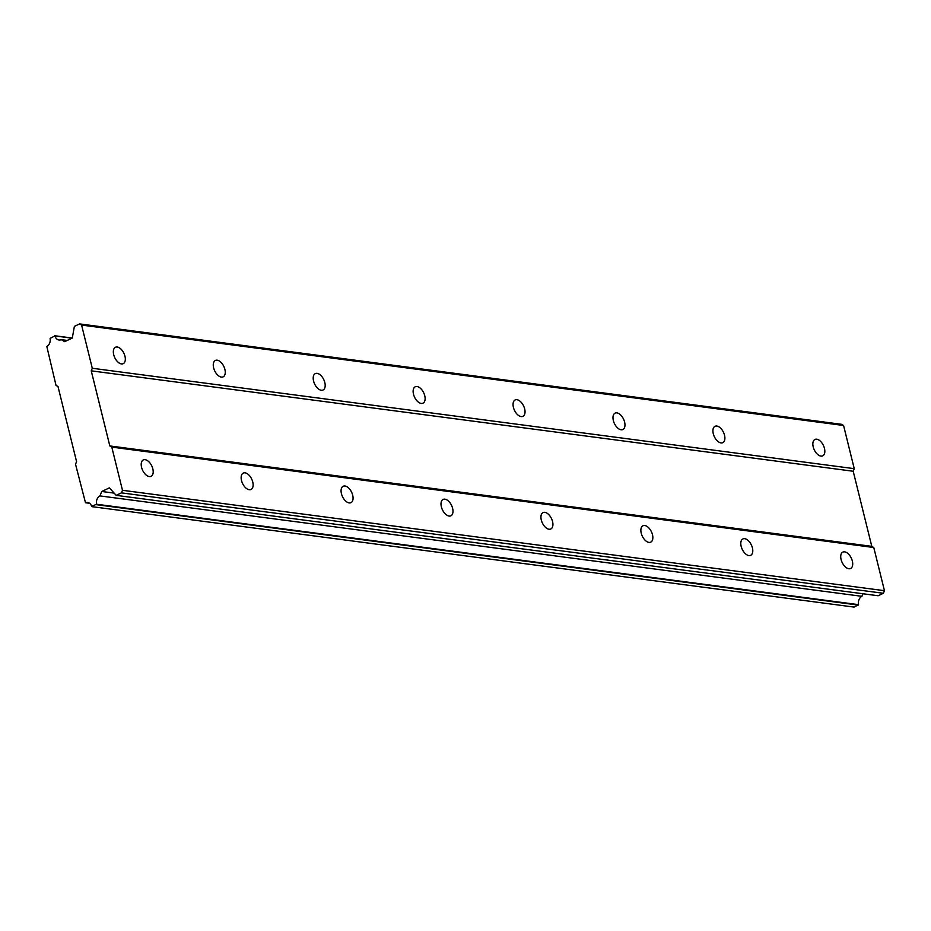 <?xml version="1.0" encoding="UTF-8"?>
<svg xmlns="http://www.w3.org/2000/svg" width="931" height="931" viewBox="0 0 931 931"><rect width="100%" height="100%" fill="white"/><g stroke="black" fill="none" stroke-linecap="round" stroke-linejoin="round"><path stroke-width="1.4" d="M145.12 459.67A9.066 5.062 64.7 0 0 143.339 459.914A9.066 5.062 64.7 0 0 142.024 468.84A9.066 5.062 64.7 0 0 149.297 476.567A9.066 5.062 64.7 0 0 151.078 476.323A9.066 5.062 64.7 0 0 152.381 467.397A9.066 5.062 64.7 0 0 145.12 459.67M844.626 551.85A9.066 5.062 64.7 0 0 842.846 552.095A9.066 5.062 64.7 0 0 841.543 561.021A9.066 5.062 64.7 0 0 848.804 568.736A9.066 5.062 64.7 0 0 850.585 568.492A9.066 5.062 64.7 0 0 851.9 559.578A9.066 5.062 64.7 0 0 844.626 551.85M744.695 538.677A9.066 5.062 64.7 0 0 742.915 538.921A9.066 5.062 64.7 0 0 741.611 547.847A9.066 5.062 64.7 0 0 748.873 555.574A9.066 5.062 64.7 0 0 750.654 555.33A9.066 5.062 64.7 0 0 751.969 546.404A9.066 5.062 64.7 0 0 744.695 538.677M644.764 525.515A9.066 5.062 64.7 0 0 642.984 525.759A9.066 5.062 64.7 0 0 641.68 534.673A9.066 5.062 64.7 0 0 648.942 542.401A9.066 5.062 64.7 0 0 650.722 542.156A9.066 5.062 64.7 0 0 652.037 533.242A9.066 5.062 64.7 0 0 644.764 525.515M544.833 512.341A9.066 5.062 64.7 0 0 543.052 512.585A9.066 5.062 64.7 0 0 541.749 521.511A9.066 5.062 64.7 0 0 549.022 529.239A9.066 5.062 64.7 0 0 550.791 528.994A9.066 5.062 64.7 0 0 552.106 520.068A9.066 5.062 64.7 0 0 544.833 512.341M444.902 499.167A9.066 5.062 64.7 0 0 443.121 499.423A9.066 5.062 64.7 0 0 441.818 508.338A9.066 5.062 64.7 0 0 449.091 516.065A9.066 5.062 64.7 0 0 450.86 515.821A9.066 5.062 64.7 0 0 452.175 506.895A9.066 5.062 64.7 0 0 444.902 499.167M344.97 486.005A9.066 5.062 64.7 0 0 343.202 486.25A9.066 5.062 64.7 0 0 341.886 495.176A9.066 5.062 64.7 0 0 349.16 502.903A9.066 5.062 64.7 0 0 350.94 502.659A9.066 5.062 64.7 0 0 352.244 493.733A9.066 5.062 64.7 0 0 344.97 486.005M245.039 472.832A9.066 5.062 64.7 0 0 243.27 473.088A9.066 5.062 64.7 0 0 241.955 482.002A9.066 5.062 64.7 0 0 249.229 489.729A9.066 5.062 64.7 0 0 251.009 489.485A9.066 5.062 64.7 0 0 252.313 480.559A9.066 5.062 64.7 0 0 245.039 472.832M117.236 347.019A9.066 5.062 64.7 0 0 115.456 347.275A9.066 5.062 64.7 0 0 114.152 356.189A9.066 5.062 64.7 0 0 121.414 363.916A9.066 5.062 64.7 0 0 123.195 363.672A9.066 5.062 64.7 0 0 124.51 354.746A9.066 5.062 64.7 0 0 117.236 347.019M816.755 439.199A9.066 5.062 64.7 0 0 814.974 439.444A9.066 5.062 64.7 0 0 813.659 448.37A9.066 5.062 64.7 0 0 820.933 456.097A9.066 5.062 64.7 0 0 822.713 455.853A9.066 5.062 64.7 0 0 824.016 446.927A9.066 5.062 64.7 0 0 816.755 439.199M716.823 426.037A9.066 5.062 64.7 0 0 715.043 426.282A9.066 5.062 64.7 0 0 713.728 435.196A9.066 5.062 64.7 0 0 721.001 442.923A9.066 5.062 64.7 0 0 722.782 442.679A9.066 5.062 64.7 0 0 724.085 433.765A9.066 5.062 64.7 0 0 716.823 426.037M616.892 412.864A9.066 5.062 64.7 0 0 615.112 413.108A9.066 5.062 64.7 0 0 613.797 422.034A9.066 5.062 64.7 0 0 621.07 429.761A9.066 5.062 64.7 0 0 622.851 429.517A9.066 5.062 64.7 0 0 624.154 420.591A9.066 5.062 64.7 0 0 616.892 412.864M516.961 399.702A9.066 5.062 64.7 0 0 515.18 399.946A9.066 5.062 64.7 0 0 513.865 408.86A9.066 5.062 64.7 0 0 521.139 416.588A9.066 5.062 64.7 0 0 522.919 416.343A9.066 5.062 64.7 0 0 524.223 407.417A9.066 5.062 64.7 0 0 516.961 399.702M417.03 386.528A9.066 5.062 64.7 0 0 415.249 386.772A9.066 5.062 64.7 0 0 413.946 395.698A9.066 5.062 64.7 0 0 421.208 403.426A9.066 5.062 64.7 0 0 422.988 403.181A9.066 5.062 64.7 0 0 424.303 394.255A9.066 5.062 64.7 0 0 417.03 386.528M317.099 373.354A9.066 5.062 64.7 0 0 315.318 373.61A9.066 5.062 64.7 0 0 314.015 382.525A9.066 5.062 64.7 0 0 321.276 390.252A9.066 5.062 64.7 0 0 323.057 390.008A9.066 5.062 64.7 0 0 324.372 381.082A9.066 5.062 64.7 0 0 317.099 373.354M217.167 360.192A9.066 5.062 64.7 0 0 215.387 360.437A9.066 5.062 64.7 0 0 214.083 369.363A9.066 5.062 64.7 0 0 221.345 377.09A9.066 5.062 64.7 0 0 223.126 376.846A9.066 5.062 64.7 0 0 224.441 367.92A9.066 5.062 64.7 0 0 217.167 360.192M871.788 546.346L109.823 445.937L91.238 370.841L853.203 471.249L871.788 546.346L873.767 547.509L111.79 447.101L122.485 490.288L121.437 492.871L116.189 495.35L109.369 487.879L101.747 491.475L99.954 495.909A6.645 5.19 -82.5 0 0 96.591 504.241L91.669 506.383A6.645 5.19 -82.5 0 0 87.63 502.461A6.645 5.19 -82.5 0 0 85.489 502.74L75.527 464.22L76.575 461.636L57.99 386.54L56.011 385.376L46.818 346.483A6.645 5.19 -82.5 0 0 50.088 338.384L54.929 335.916A6.645 5.19 -82.5 0 0 59.014 340.001A6.645 5.19 -82.5 0 0 61.283 339.664L64.67 341.654L72.292 338.058L74.375 326.385L79.624 323.907L81.591 325.07L92.285 368.257L91.238 370.841M109.823 445.937L111.79 447.101M79.624 323.907L841.589 424.315L843.567 425.479L854.251 468.665L853.203 471.249M873.767 547.509L884.45 590.696L883.403 593.28L878.154 595.759L116.189 495.35M862.956 593.757L861.92 596.317A6.645 5.19 -82.5 0 0 858.557 604.65L854.146 607.093L92.169 506.685M92.285 368.257L854.251 468.665M72.292 338.058L54.592 335.719M89.632 503.287L85.489 502.74M96.405 504.683L858.37 605.092M99.954 495.909L861.92 596.317M858.557 604.65L96.591 504.241M101.747 491.475L114.141 493.104M121.437 492.871L883.403 593.28M884.45 590.696L122.485 490.288M81.591 325.07L843.567 425.479M61.283 339.664L67.23 340.443M54.929 335.916L72.048 338.174"/></g></svg>
